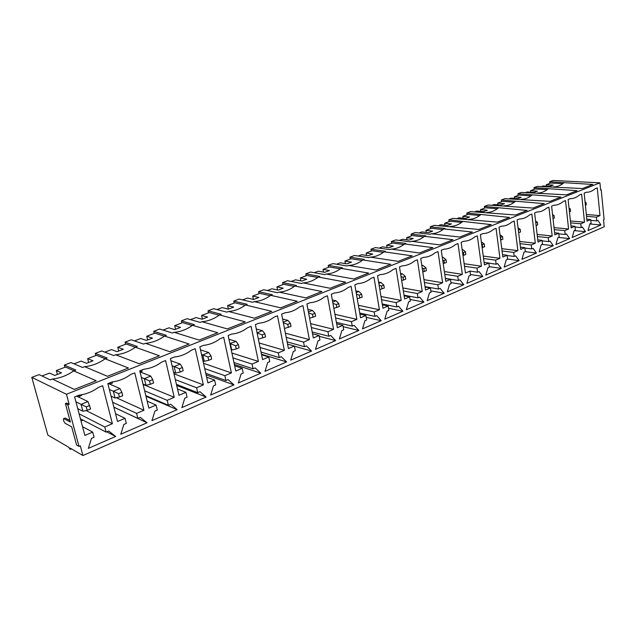<?xml version="1.0" encoding="UTF-8"?>
<svg xmlns="http://www.w3.org/2000/svg" width="636" height="636" viewBox="0 0 636 636"><rect width="100%" height="100%" fill="white"/><g stroke="black" fill="none" stroke-linecap="round" stroke-linejoin="round"><path stroke-width="0.95" d="M585.39 205.253L586.241 204.903L585.979 202.383L585.041 201.843M585.979 202.383L585.136 202.733M569.443 211.812L570.524 211.367L570.254 208.823L569.037 208.099M570.254 208.823L569.164 209.26M553.018 218.577L554.353 218.029L554.067 215.445L552.557 214.515M554.067 215.445L552.724 215.994M536.092 225.542L537.706 224.882L537.396 222.266L535.576 221.097M537.396 222.266L535.79 222.926M518.658 232.712L520.55 231.941L520.224 229.294L518.324 230.025M518.396 230.041L518.722 232.697M520.224 229.294L518.062 227.855M500.675 240.074L502.869 239.215L502.527 236.536L500.309 237.212M500.635 237.308L500.985 239.995M502.527 236.536L499.999 234.787M482.128 247.674L484.648 246.72L484.282 244.001L481.714 244.621M482.334 244.796L482.7 247.523M484.282 244.001L481.349 241.887M462.984 255.513L465.846 254.456L465.457 251.705L463.445 252.524L462.523 252.254M463.445 252.524L463.835 255.282M465.457 251.705L462.412 249.415M443.213 263.606L446.44 262.445L446.035 259.647L443.96 260.498L442.704 260.124M443.96 260.498L444.365 263.296M442.33 257.58L443.03 257.294L442.274 257.19M446.035 259.647L443.03 257.294M422.789 271.97L426.406 270.69L425.977 267.859L423.83 268.734L422.217 268.241M423.83 268.734L424.26 271.572M421.859 265.896L423.012 265.427L421.763 265.236M425.977 267.859L423.012 265.427M401.674 280.603L405.704 279.212L405.251 276.342L403.033 277.248L401.038 276.612M403.033 277.248L403.494 280.118M400.704 274.49L402.342 273.822L400.545 273.528M405.251 276.342L402.342 273.822M379.843 289.531L384.311 288.021L383.826 285.103L381.536 286.041L379.128 285.254M381.536 286.041L382.021 288.959M378.817 283.386L380.972 282.503L378.603 282.082M383.826 285.103L380.972 282.503M357.241 298.769L362.178 297.123L361.669 294.174L359.3 295.144L356.446 294.182M359.3 295.144L359.817 298.101M356.168 292.584L358.879 291.487L355.874 290.898M361.669 294.174L358.879 291.487M333.844 308.325L339.282 306.552L338.742 303.555L336.293 304.557L332.946 303.404M336.293 304.557L336.834 307.562M332.715 302.116L336.015 300.772L332.334 299.993M338.742 303.555L336.015 300.772M309.597 318.223L315.575 316.315L315.003 313.27L312.459 314.311L308.595 312.928M312.459 314.311L313.031 317.356M308.412 311.99L312.34 310.392L307.919 309.374M315.003 313.27L312.34 310.392M284.451 328.486L291.01 326.419L290.406 323.334L287.766 324.416L283.33 322.778M287.766 324.416L288.378 327.508M283.219 322.221L287.822 320.353L282.591 319.041M290.406 323.334L287.822 320.353M258.367 339.123L265.538 336.905L264.902 333.773L262.167 334.894L257.103 332.954M262.167 334.894L262.811 338.026M257.079 332.843L262.406 330.68L256.292 329.011M264.902 333.773L262.406 330.68M229.866 343.535L236.035 341.397L228.952 339.282M231.234 349.887L231.743 350.046L230.375 343.694L235.606 345.761L236.282 348.949L239.112 347.781L238.436 344.601L236.035 341.397M231.743 350.046L236.282 348.949M238.436 344.601L235.606 345.761M201.548 354.49L202.789 354.904L208.672 352.511L200.515 349.856M202.995 360.93L204.236 361.351L202.789 354.904L208.02 357.05L208.743 360.286L211.685 359.07L210.969 355.842L208.672 352.511M204.236 361.351L208.743 360.286M210.969 355.842L208.02 357.05M172.086 365.795L174.137 366.543L180.242 364.062L170.893 360.715M173.612 372.33L175.663 373.094L174.137 366.543L179.368 368.777L180.131 372.06L183.184 370.804L182.429 367.521L180.242 364.062M175.663 373.094L180.131 372.06M182.429 367.521L179.368 368.777M141.383 377.458L144.34 378.651L150.692 376.067L140.015 371.869M143.005 384.088L145.962 385.305L144.34 378.651L149.571 380.964L150.374 384.311L153.554 382.999L152.751 379.66L150.692 376.067M145.962 385.305L150.374 384.311M152.751 379.66L149.571 380.964M109.36 389.478L113.343 391.243L119.958 388.556L108.247 383.468M111.077 396.196L115.06 398.009L113.343 391.243L118.558 393.652L119.417 397.047L122.732 395.687L121.874 392.301L119.958 388.556M115.06 398.009L119.417 397.047M121.874 392.301L118.558 393.652M75.915 401.825L81.066 404.361L87.951 401.562L76.646 396.109M77.735 408.638L82.887 411.238L81.066 404.361L86.273 406.865L87.18 410.323L90.63 408.9L87.951 401.562M82.887 411.238L87.18 410.323M89.724 405.458L86.273 406.865M64.92 367.274L64.331 365.072L75.787 370.065L73.689 370.875L96.187 380.749L74.285 389.407L52.359 379.056L50.196 379.883L39.098 374.604L31.8 377.363L47.851 435.096L68.664 447.219L70.151 449.398L71.439 448.841M95.837 355.548L95.281 353.385L107.15 358.036L105.131 358.815L128.424 368.005L107.42 376.313L84.636 366.67L82.561 367.473L71.009 362.552L64.331 365.072M125.586 344.267L125.061 342.136L137.312 346.469L135.373 347.216L159.382 355.77L139.212 363.744L115.665 354.777L113.661 355.54L101.704 350.953L95.281 353.385M154.246 333.399L153.745 331.3L166.338 335.339L164.462 336.054C158.65 340.276 152.33 342.701 145.501 343.329L143.577 344.068L131.255 339.799L125.061 342.136M181.856 322.921L181.387 320.854L194.282 324.622L192.485 325.306L217.719 332.715L199.076 340.085L174.216 332.318L172.364 333.026L159.708 329.05L153.745 331.3M208.489 312.825L208.044 310.789L221.217 314.287L219.484 314.955L245.234 321.84L227.298 328.931L201.874 321.705L200.094 322.388L187.135 318.684L181.387 320.854M234.191 303.078L233.77 301.074L247.189 304.326L245.512 304.97L271.731 311.362L254.456 318.191L228.539 311.481L226.821 312.141L213.593 308.691L208.044 310.789M259.003 293.665L258.606 291.693L272.256 294.714L270.634 295.335L297.274 301.273L280.619 307.856L254.249 301.615L252.595 302.251L239.12 299.047L233.77 301.074M282.98 284.578L282.599 282.63L296.448 285.437L294.889 286.033L321.895 291.534L305.837 297.887L279.069 292.099L277.471 292.711L263.773 289.738L258.606 291.693M306.162 275.786L305.805 273.862L319.829 276.469L318.318 277.042L345.658 282.145L330.163 288.275L303.038 282.909L301.488 283.505L287.599 280.738L282.599 282.63M328.581 267.287L328.24 265.387L342.43 267.796L340.968 268.36L368.602 273.075L353.64 278.989L326.196 274.029L324.702 274.601L310.63 272.041L305.805 273.862M350.285 259.051L349.959 257.183L364.293 259.416L362.878 259.957L390.766 264.314L376.305 270.03L348.584 265.435L347.137 265.991L332.914 263.622L328.24 265.387M371.297 251.085L370.987 249.24L385.448 251.3L384.08 251.824L412.192 255.847L398.216 261.372L370.247 257.127L368.848 257.667L354.483 255.473L349.959 257.183M391.649 243.365L391.355 241.545L405.927 243.445L404.607 243.954L432.917 247.658L419.394 253.001L391.212 249.089L389.852 249.606L375.367 247.587L370.987 249.24M411.381 235.884L411.102 234.088L425.77 235.829L424.49 236.322L452.975 239.732L439.889 244.9L411.516 241.298L410.204 241.807L395.608 239.939L391.355 241.545M430.516 228.626L430.254 226.853L445.009 228.451L443.761 228.928L472.389 232.053L459.717 237.061L431.184 233.754L429.912 234.247L415.228 232.53L411.102 234.088M449.08 221.59L448.833 219.841L491.207 224.619L478.924 229.469L434.253 225.343L430.254 226.853M467.102 214.753L466.864 213.028L509.436 217.409L497.535 222.115L452.713 218.371L448.833 219.841M484.6 208.115L484.378 206.414L527.125 210.421L515.581 214.984L470.632 211.605L466.864 213.028M501.605 201.668L501.391 199.99L544.273 203.639L533.079 208.067L488.035 205.03L484.378 206.414M518.125 195.403L517.919 193.742L560.928 197.057L550.061 201.358L504.944 198.647L501.391 199.99M534.184 189.313L533.994 187.668L577.098 190.673L566.541 194.839L521.377 192.438L517.919 193.742M549.814 183.391L549.631 181.761L592.8 184.464L582.544 188.518L537.356 186.404L533.994 187.668M70.151 449.398L70.206 448.126L82.926 455.535L604.2 226.758L603.516 219.77L604.113 219.515L601.211 189.727L600.607 189.973L599.907 182.834L553.058 180.465L549.631 181.761M69.149 404.273L66.748 403.057L65.405 403.598L67.806 404.814L69.149 404.273L66.462 394.264L31.8 377.363M82.926 455.535L80.327 445.844L79.007 446.408L67.806 404.814M79.007 446.408L76.582 445.033L71.677 426.843L65.246 423.353C63.703 421.604 63.163 420.006 63.616 418.56L65.269 418.067L69.984 420.579M599.907 182.834L66.462 394.264M137.861 418.424L140.31 417.367L147.035 422.789L120.776 434.229L123.845 424.458L126.333 423.385L125.054 418.305L117.533 421.517L107.866 383.619L112.127 381.918C118.797 381.147 124.95 378.682 130.611 374.525L134.752 372.871L143.943 410.244L136.605 413.376L137.861 418.424L113.868 407.135M197.709 392.666L199.974 391.689L206.12 397.031L181.872 407.604L184.766 398.231L187.064 397.246L185.927 392.325L178.986 395.29L170.4 358.609L174.328 357.035C180.457 356.406 186.141 354.133 191.38 350.213L195.196 348.687L203.377 384.875L196.596 387.769L197.709 392.666L176.426 384.343M253.08 368.832L255.171 367.926L260.808 373.197L238.349 382.991L241.092 373.992L243.222 373.078L242.205 368.308L235.781 371.05L228.141 335.514L231.774 334.059C237.435 333.542 242.69 331.443 247.555 327.747L251.093 326.332L258.367 361.407L252.087 364.086L253.08 368.832L233.953 362.544M304.453 346.715L306.401 345.881L311.584 351.064L290.708 360.167L293.315 351.509L295.295 350.659L294.389 346.032L288.426 348.576L281.621 314.12L284.992 312.769C290.223 312.363 295.104 310.408 299.635 306.91L302.919 305.598L309.398 339.624L303.563 342.112L304.453 346.715L287.098 341.882M352.249 326.149L354.061 325.362L358.839 330.474L339.393 338.94L341.874 330.609L343.718 329.814L342.907 325.322L337.358 327.691L331.284 294.245L334.425 292.997C339.282 292.679 343.822 290.859 348.051 287.544L351.112 286.319L356.891 319.359L351.454 321.673L352.249 326.149L336.388 322.373M396.824 306.957L398.518 306.226L402.93 311.25L384.78 319.161L387.141 311.123L388.858 310.384L388.143 306.019L382.959 308.229L377.546 275.746L380.471 274.577C384.987 274.339 389.224 272.645 393.183 269.489L396.037 268.352L401.197 300.446L396.117 302.617L396.824 306.957L382.252 303.984M438.498 289.022L440.08 288.339L444.174 293.276L427.185 300.677L429.435 292.918L431.049 292.226L430.405 287.981L425.556 290.048L420.722 258.47L423.457 257.381C427.67 257.214 431.637 255.624 435.342 252.627L438.013 251.554L442.624 282.766L437.87 284.793L438.498 289.022L425.039 286.661M477.549 272.216L479.035 271.572L482.827 276.429L466.896 283.37L469.05 275.873L470.56 275.221L469.98 271.087L465.441 273.027L461.132 242.308L463.692 241.282C467.627 241.179 471.34 239.693 474.83 236.831L477.334 235.829L481.444 266.198L476.984 268.098L477.549 272.216L469.98 271.087M514.206 256.435L515.605 255.831L519.127 260.601L504.157 267.128L506.224 259.87L507.639 259.257L507.13 255.235L502.861 257.055L499.014 227.155L501.414 226.193C505.103 226.146 508.593 224.746 511.877 222.012L514.23 221.066L517.895 250.64L513.705 252.428L514.206 256.435L507.162 255.521M548.693 241.593L550.005 241.02L553.288 245.711L539.193 251.856L541.18 244.82L542.508 244.248L542.055 240.329L538.04 242.046L534.614 212.917L536.871 212.011C540.33 212.011 543.613 210.699 546.714 208.075L548.924 207.185L552.191 236.004L548.248 237.689L548.693 241.593L542.118 240.861M581.193 227.601L582.433 227.068L585.494 231.679L572.201 237.474L574.101 230.653L575.365 230.113L574.952 226.289L571.168 227.903L568.115 199.513L570.246 198.663C573.505 198.702 576.59 197.462 579.523 194.95L581.614 194.115L584.516 222.203L580.795 223.793L581.193 227.601L575.031 227.02M596.751 220.907L597.959 220.382L600.917 224.961L587.99 230.59L589.866 223.872L591.082 223.339L590.701 219.563L587.02 221.137L584.142 193.098L586.217 192.271C589.373 192.334 592.378 191.134 595.224 188.669L597.252 187.859L599.987 215.604L596.377 217.146L596.751 220.907L590.788 220.39M565.181 234.493L566.453 233.945L569.625 238.595L555.936 244.558L557.883 237.633L559.179 237.077L558.75 233.205L554.846 234.867L551.611 206.112L553.805 205.237C557.16 205.253 560.348 203.981 563.361 201.413L565.507 200.555L568.584 229L564.76 230.637L565.181 234.493L558.821 233.849M531.712 248.899L533.063 248.318L536.466 253.049L521.941 259.377L523.969 252.23L525.336 251.641L524.859 247.666L520.717 249.431L517.084 219.929L519.413 218.991C522.991 218.967 526.37 217.615 529.557 214.936L531.839 214.022L535.297 243.214L531.235 244.947L531.712 248.899L524.907 248.088M496.16 264.202L497.598 263.582L501.255 268.392L485.817 275.126L487.923 267.748L489.386 267.112L488.846 263.034L484.441 264.918L480.371 234.612L482.851 233.619C486.659 233.539 490.261 232.1 493.639 229.302L496.072 228.332L499.952 258.296L495.627 260.14L496.16 264.202L488.861 263.185M458.333 280.484L459.868 279.824L463.803 284.713L447.354 291.884L449.565 284.26L451.123 283.584L450.511 279.395L445.82 281.398L441.257 250.258L443.904 249.201C447.975 249.066 451.806 247.531 455.408 244.598L457.992 243.564L462.34 274.347L457.737 276.31L458.333 280.484L445.375 278.377M418.003 297.839L419.641 297.139L423.894 302.116L406.332 309.764L408.638 301.869L410.307 301.154L409.624 296.853L404.615 298.992L399.495 266.961L402.326 265.832C406.69 265.633 410.784 263.996 414.616 260.919L417.375 259.814L422.248 291.463L417.335 293.554L418.003 297.839L404.011 295.191M374.914 316.386L376.671 315.631L381.258 320.695L362.48 328.884L364.897 320.703L366.678 319.932L365.915 315.504L360.548 317.793L354.824 284.833L357.845 283.624C362.536 283.346 366.916 281.597 371.003 278.361L373.96 277.177L379.422 309.74L374.167 311.982L374.914 316.386L359.722 313.039M328.772 336.253L330.648 335.442L335.625 340.586L315.488 349.363L318.024 340.872L319.932 340.053L319.081 335.49L313.325 337.947L306.902 304L310.153 302.704C315.194 302.339 319.9 300.462 324.273 297.052L327.445 295.788L333.566 329.313L327.938 331.714L328.772 336.253L312.197 331.984M279.236 357.575L281.255 356.701L286.661 361.932L265.013 371.36L267.684 362.544L269.736 361.661L268.782 356.963L262.589 359.602L255.386 324.614L258.884 323.215C264.322 322.754 269.386 320.727 274.076 317.133L277.487 315.774L284.348 350.317L278.298 352.901L279.236 357.575L261.038 352.066M225.923 380.519L228.101 379.581L233.984 384.891L210.651 395.059L213.465 385.877L215.684 384.931L214.61 380.082L207.932 382.936L199.831 346.835L203.615 345.324C209.498 344.752 214.96 342.565 220.008 338.765L223.681 337.295L231.393 372.919L224.874 375.701L225.923 380.519L205.77 373.308M168.381 405.291L170.734 404.273L177.158 409.656L151.932 420.65L154.914 411.087L157.307 410.053L156.098 405.053L148.88 408.137L139.769 370.86L143.863 369.222C150.247 368.522 156.162 366.161 161.608 362.13L165.583 360.54L174.248 397.309L167.196 400.322L168.381 405.291L145.827 395.632M106.085 432.098L108.637 431.001L115.672 436.455L88.325 448.38L91.481 438.387L94.08 437.274L92.713 432.106L84.882 435.453L74.611 396.928L79.055 395.147C86.011 394.296 92.435 391.728 98.326 387.443L102.635 385.718L112.397 423.711L104.757 426.971L106.085 432.098L80.438 418.782M134.45 340.904L140.763 338.511L146.415 340.427L152.449 338.129L146.757 336.237L154.93 333.137L164.311 336.166M146.757 336.237L147.647 339.958M589.834 223.967L600.917 224.961M586.829 219.237L590.701 219.563M586.344 214.499L599.987 215.604M586.527 216.327L596.377 217.146M145.501 343.329L169.74 351.676L189.123 344.02L164.462 336.054M41.968 375.971L49.616 373.078L54.728 375.447L61.501 372.855L56.342 370.526L57.399 374.421M74.007 363.824L81.177 361.105L86.488 363.315L92.999 360.827L87.649 358.656L88.642 362.496M83.109 420.165L81.034 421.032M563.687 182.937C560.459 185.633 557.041 186.944 553.447 186.865M548.001 188.956C544.686 191.706 541.172 193.05 537.468 192.994M531.871 195.141C528.46 197.947 524.851 199.33 521.035 199.299M515.271 201.509C511.765 204.371 508.053 205.802 504.117 205.786M491.93 205.341L494.1 204.514L500.922 205.054L504.483 203.687L497.654 203.17L502.52 201.326L514.381 202.208M497.654 203.17L497.869 204.808M498.187 208.059C494.585 210.985 490.753 212.456 486.691 212.464M480.585 214.809C476.881 217.798 472.938 219.317 468.748 219.348M462.452 221.765C458.643 224.818 454.573 226.376 450.256 226.44M443.761 228.928C439.842 232.053 435.644 233.666 431.184 233.754M424.49 236.322C420.444 239.518 416.119 241.179 411.516 241.298M404.607 243.954C400.434 247.221 395.974 248.93 391.212 249.089M384.08 251.824C379.779 255.171 375.168 256.936 370.247 257.127M362.878 259.957C358.442 263.384 353.68 265.212 348.584 265.435M340.968 268.36C336.396 271.866 331.467 273.758 326.196 274.029M318.318 277.042C313.596 280.643 308.5 282.599 303.038 282.909M294.889 286.033C290 289.722 284.729 291.741 279.069 292.099M270.634 295.335C265.586 299.119 260.124 301.218 254.249 301.615M245.512 304.97C240.289 308.858 234.628 311.028 228.539 311.481M219.484 314.955C214.07 318.946 208.203 321.196 201.874 321.705M192.485 325.306C186.873 329.408 180.791 331.746 174.216 332.318M135.373 347.216C129.339 351.557 122.772 354.069 115.665 354.777M105.131 358.815C98.874 363.275 92.045 365.899 84.636 366.67M112.135 381.918L112.429 383.087L110.433 383.882M87.649 358.656L96.457 355.309L105.234 358.776M112.628 402.262L136.605 413.376M116.316 397.731L143.943 410.244M115.553 413.742L125.054 418.305M114.059 407.271L147.035 422.789M104.805 352.145L111.531 349.593L117.024 351.652L123.289 349.259L117.763 347.232L126.246 344.012L135.325 347.248M117.763 347.232L118.701 351.008M141.844 370.033L142.13 371.185L140.508 371.829M144.65 390.822L167.196 400.322M143.1 384.478L174.248 397.309M147.178 401.165L156.098 405.053M145.986 396.284L177.158 409.656M170.456 358.585L170.663 359.745M175.313 379.597L196.596 387.769M173.962 373.817L203.377 384.875M177.508 388.986L185.927 392.325M176.697 385.488L206.12 397.031M162.991 330.076L168.914 327.834L174.717 329.623L180.529 327.405L174.693 325.64L182.572 322.651L192.231 325.489M174.693 325.64L175.544 329.305M204.72 368.618L224.874 375.701M203.536 363.323L231.393 372.919M206.644 377.196L214.61 380.082M206.12 374.858L233.984 384.891M190.498 319.646L196.055 317.539L201.994 319.208L207.598 317.07L201.628 315.424L209.228 312.546L219.15 315.202M201.628 315.424L202.431 319.041M232.959 357.917L252.087 364.086M231.909 353.044L258.367 361.407M234.652 365.787L242.205 368.308M234.358 364.436L260.808 373.197M217.027 309.589L222.234 307.609L228.292 309.16L233.698 307.101L227.616 305.574L234.954 302.792L245.106 305.272M227.616 305.574L228.38 309.128M260.1 347.502L278.298 352.901M259.17 342.995L284.348 350.317M261.595 354.769L268.782 356.963M261.483 354.244L286.661 361.932M242.618 299.882L247.507 298.03L253.677 299.469L258.892 297.481L252.707 296.058L259.79 293.371L270.157 295.692M252.707 296.058L253.39 299.405M286.208 337.374L303.563 342.112M285.381 333.185L309.398 339.624M287.536 344.108L294.389 346.032M294.428 346.23L311.584 351.064M267.335 290.509L271.922 288.776L278.178 290.111L283.219 288.188L276.938 286.868L283.783 284.276L294.349 286.439M276.938 286.868L277.55 289.976M311.354 327.532L327.938 331.714M310.622 323.637L333.566 329.313M312.538 333.797L319.081 335.49M319.232 336.317L335.625 340.586M291.209 281.454L295.509 279.824L301.861 281.072L306.727 279.212L300.359 277.988L306.973 275.475L317.73 277.487M300.359 277.988L300.908 280.881M335.593 317.984L351.454 321.673M334.934 314.335L356.891 319.359M336.651 323.827L342.907 325.322M343.154 326.681L358.839 330.474M314.287 272.701L318.318 271.175L324.75 272.327L329.456 270.531L323.009 269.394L329.416 266.969L340.332 268.845M323.009 269.394L323.509 272.105M358.974 308.706L374.167 311.982M358.378 305.288L379.422 309.74M359.92 314.176L365.915 315.504M366.225 317.332L381.258 320.695M336.611 264.234L340.387 262.811L346.882 263.876L351.446 262.135L344.927 261.086L351.128 258.733L362.194 260.474M344.927 261.086L345.38 263.63M381.536 299.707L396.117 302.617M381.004 296.495L401.197 300.446M382.395 304.843L388.143 306.019M388.509 308.261L402.93 311.25M358.219 256.046L361.749 254.702L368.316 255.696L372.72 254.01L366.153 253.041L372.147 250.759L383.357 252.373M366.153 253.041L366.551 255.426M403.335 290.978L417.335 293.554M402.85 287.949L422.248 291.463M404.106 295.804L409.624 296.853M410.037 299.445L423.894 302.116M379.135 248.112L382.443 246.855L389.057 247.77L393.334 246.14L386.704 245.242L392.515 243.039L403.852 244.526M386.704 245.242L387.07 247.499M424.403 282.495L437.87 284.793M423.966 279.641L442.624 282.766M425.094 287.051L430.405 287.981M430.842 290.89L444.174 293.276M399.4 240.424L402.493 239.255L409.155 240.098L413.297 238.516L406.627 237.689L412.263 235.551L423.703 236.926M406.627 237.689L406.953 239.82M444.779 274.267L457.737 276.31M444.381 271.564L462.34 274.347M445.407 278.568L450.511 279.395M450.972 282.591L463.803 284.713M419.045 232.975L421.93 231.886L428.64 232.657L432.655 231.122L425.937 230.367L431.407 228.292L442.95 229.556M425.937 230.367L426.239 232.379M464.495 266.277L476.984 268.098M464.129 263.709L481.444 266.198M470.457 274.521L482.827 276.429M438.093 225.756L440.788 224.731L447.529 225.438L451.425 223.952L444.675 223.26L449.978 221.249L461.617 222.409M444.675 223.26L444.946 225.168M483.583 258.51L495.627 260.14M483.257 256.077L499.952 258.296M484.099 262.374L488.846 263.034M489.33 266.691L501.255 268.392M456.576 218.744L459.081 217.798L465.862 218.442L469.638 216.995L462.857 216.367L468.009 214.411L479.727 215.477M462.857 216.367L463.111 218.18M502.074 250.974L513.705 252.428M501.78 248.66L517.895 250.64M502.551 254.646L507.13 255.235M507.615 259.075L519.127 260.601M474.512 211.947L476.849 211.057L483.646 211.645L487.319 210.246L480.506 209.665L485.514 207.773L497.304 208.743M480.506 209.665L480.737 211.398M520.002 243.652L531.235 244.947M519.731 241.449L535.297 243.214M520.431 247.142L524.859 247.666M525.264 251.673L536.466 253.049M537.388 236.528L548.248 237.689M537.142 234.43L552.191 236.004M537.778 239.859L542.055 240.329M542.071 244.439L553.288 245.711M508.848 198.925L510.859 198.162L517.704 198.639L521.17 197.319L514.317 196.85L519.048 195.053L530.965 195.856M514.317 196.85L514.516 198.416M554.258 229.612L564.76 230.637M554.028 227.601L568.584 229M554.616 232.784L558.75 233.205M558.392 237.411L569.625 238.595M525.288 192.684L527.157 191.977L534.017 192.414L537.38 191.126L530.519 190.705L535.115 188.964L547.087 189.679M530.519 190.705L530.694 192.207M570.627 222.878L580.795 223.793M570.42 220.962L584.516 222.203M570.953 225.915L574.952 226.289M574.252 230.59L585.494 231.679M541.276 186.626L543.001 185.974L549.87 186.356L553.145 185.108L546.276 184.726L550.744 183.033L562.757 183.677M546.276 184.726L546.435 186.165M106.729 431.82L115.672 436.455M82.545 426.7L92.713 432.106M81.384 394.805L81.559 395.465L79.166 396.419M86.075 410.554L112.397 423.711M79.126 413.853L104.757 426.971M73.689 370.875C67.185 375.479 60.07 378.205 52.359 379.056M56.342 370.526L65.508 367.052L73.975 370.764M601.211 189.727L600.575 189.695M63.616 418.56L70.381 422.05L65.405 403.598M77.179 395.902L77.497 396.522M65.269 418.067L63.95 418.607M78.784 395.258L79.341 397.413M140.159 370.709L140.564 372.084M110.076 382.737L110.553 384.47"/></g></svg>
